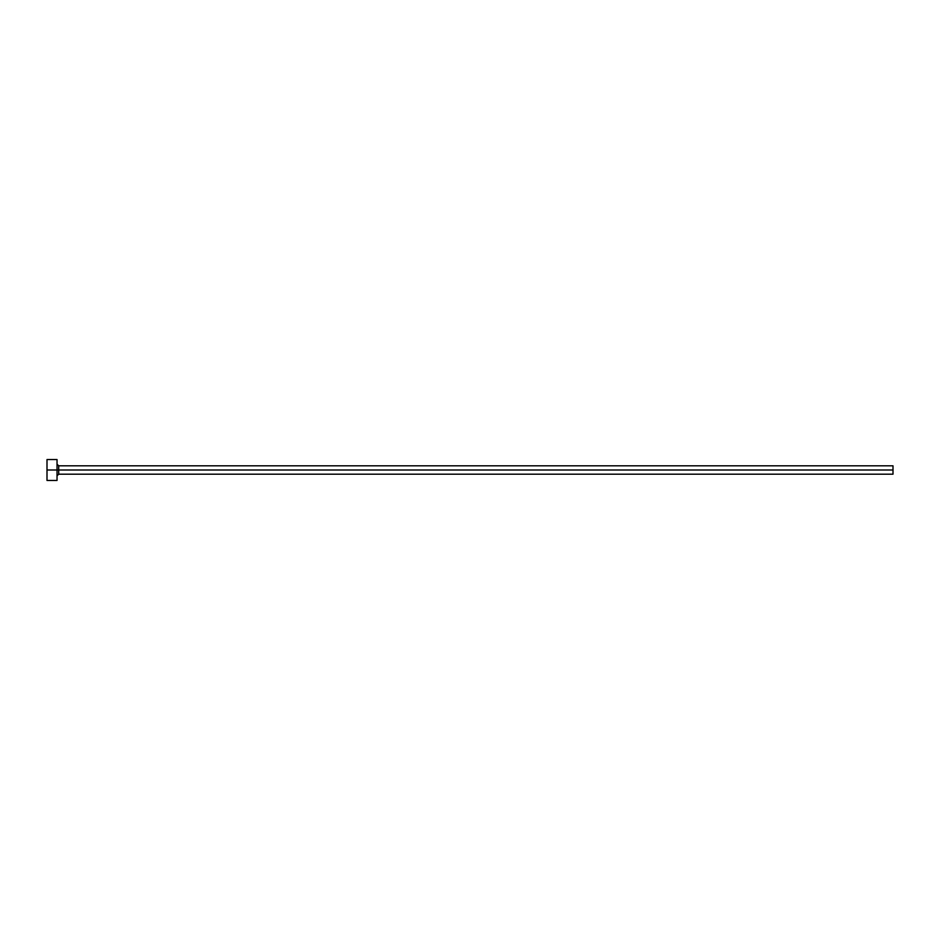 <?xml version="1.0" encoding="UTF-8"?>
<svg xmlns="http://www.w3.org/2000/svg" width="940" height="940" viewBox="0 0 940 940"><rect width="100%" height="100%" fill="white"/><g stroke="black" fill="none" stroke-linecap="round" stroke-linejoin="round"><path stroke-width="1.41" d="M47 480.446L47 459.554L47 470L893 470L893 474.183L893 470L58.703 470L58.703 465.817L58.703 470L47 470L47 480.446L57.035 480.446L57.035 459.554L57.035 480.446M57.035 475.852L58.703 474.183L58.703 470L58.703 474.183L893 474.183M893 470L893 465.817L893 470M893 465.817L58.703 465.817L57.035 464.149M47 459.554L57.035 459.554"/></g></svg>
